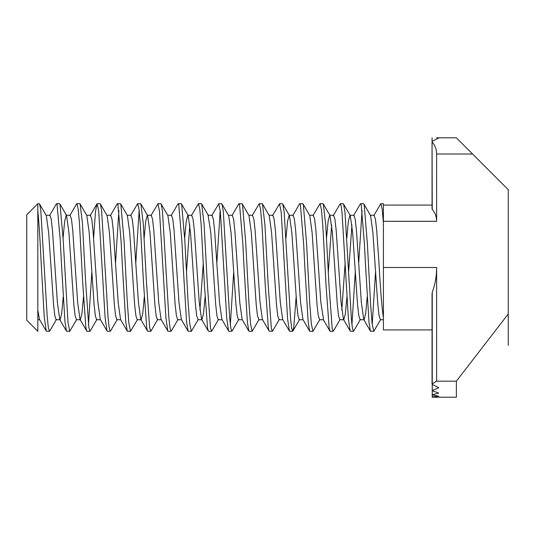 <?xml version="1.0" encoding="UTF-8"?>
<svg xmlns="http://www.w3.org/2000/svg" width="535" height="535" viewBox="0 0 535 535"><rect width="100%" height="100%" fill="white"/><g stroke="black" fill="none" stroke-linecap="round" stroke-linejoin="round"><path stroke-width="0.8" d="M56.463 319.422L49.755 330.984L49.441 331.225L48.317 327.333L47.187 316.372L40.78 210.181L39.61 204.082L46.318 215.632L48.672 232.712L53.56 304.522L54.824 315.73L56.095 319.716M37.825 210.389L37.825 331.265L26.75 320.191L26.75 214.809L37.825 203.735L37.825 210.389C39.015 222.888 40.212 241.9 41.402 267.433L44.224 316.553L46.204 330.978L39.49 319.415L37.825 310.099M76.672 319.542L69.704 331.359L67.999 322.458L63.197 239.861L59.994 204.176L59.459 203.735M49.641 215.498L56.349 203.915L57.038 204.216L60.241 240.101L61.665 267.48M96.955 319.382L90.241 330.938L89.967 331.192L88.817 327.3L85.613 281.383L82.41 222.874L80.096 203.955L79.722 203.735M61.672 267.5L64.956 321.682L66.467 331.132L66.902 331.265M69.858 215.518L76.565 203.949L76.866 203.715L78.157 208.871L79.454 223.062L82.651 281.644L85.854 327.393L86.69 330.944L79.982 319.388L77.635 302.201L72.753 230.491L71.483 219.297L70.098 215.251M117.259 319.415L110.551 330.971L110.237 331.218L109.133 327.487L108.03 316.961L101.623 210.589L100.399 204.089L107.114 215.645L109.468 232.705L114.35 304.522L115.62 315.73L116.884 319.709M88.482 324.658L91.833 272.061M93.618 238.068L95.464 212.007L96.842 204.096L97.136 203.842L98.667 210.71L105.067 317.128L107 330.964L100.286 319.402L97.918 302.563L93.016 230.558L91.752 219.176L90.482 215.337M137.468 319.549L130.5 331.366L128.841 322.913L127.243 301.406L124.04 240.69L120.836 204.303L120.261 203.735M118.89 210.442L115.533 262.946M110.437 215.505L117.145 203.929L117.399 203.688L117.881 204.343L121.077 240.937L122.462 267.48M157.751 319.388L151.037 330.944L150.763 331.198L149.653 327.614L146.456 282.273L143.253 223.53L140.886 203.949L140.504 203.735M139.147 210.429L135.796 262.946M122.468 267.5L125.772 321.936L127.263 331.138L127.704 331.265M130.654 215.505L137.662 203.701L138.98 209.051L140.29 223.724L143.494 282.534L146.697 327.701L147.486 330.951L140.772 319.395L138.425 302.195L133.549 230.491L132.279 219.297L130.881 215.251M178.055 319.408L171.34 330.964L171.033 331.212L169.949 327.641L168.866 317.536L162.466 211.011L161.195 204.096L167.91 215.645L170.264 232.685L175.146 304.515L176.416 315.737L177.68 319.703M150.923 215.645L157.925 203.842L159.504 211.131L165.91 317.696L167.796 330.958L161.082 319.395L158.714 302.549L153.812 230.552L152.549 219.183L151.278 215.337M198.271 319.549L191.296 331.366L189.684 323.354L188.079 302.175L184.883 241.526L181.679 204.444L181.071 203.735M171.227 215.511L177.941 203.935L178.195 203.695L178.717 204.484L181.92 241.773L183.258 267.473M218.541 319.395L211.833 330.951L211.559 331.205L210.496 327.915L207.292 283.169L204.096 224.198L201.682 203.935L201.287 203.735M183.258 267.5L186.595 322.184L188.059 331.132L188.501 331.265M191.45 215.498L198.458 203.695L199.796 209.238L201.133 224.399L204.337 283.423L207.54 328.002L208.282 330.964L201.568 319.402L199.221 302.188L196.873 267.547M238.851 319.402L232.136 330.958L231.829 331.198L230.772 327.794L229.709 318.098L223.309 211.445L221.992 204.096L228.699 215.645L231.053 232.665L235.942 304.515L237.212 315.744L238.476 319.696M220.206 210.309L216.862 262.932M211.713 215.645L218.721 203.842L220.346 211.572L226.753 318.258L228.585 330.951L221.871 319.388L219.51 302.536L214.609 230.545L213.345 219.189L212.074 215.337M259.067 319.549L252.125 331.359L250.507 323.635L248.922 302.944L245.719 242.368L242.522 204.591L241.873 203.735M230.344 324.651L233.695 272.061M232.023 215.518L238.737 203.949L238.991 203.701L239.56 204.637L242.763 242.616L244.054 267.467M279.337 319.402L272.623 330.964L272.355 331.212L271.339 328.209L268.135 284.052L264.932 224.881L262.478 203.929L262.07 203.735M244.054 267.5L247.411 322.431L248.862 331.132L249.303 331.265M252.252 215.491L259.254 203.688L260.612 209.426L261.976 225.081L265.179 284.312L268.383 328.289L269.078 330.971L262.364 319.415L260.017 302.188L257.669 267.547M296.136 296.965L293.755 327.474L292.625 331.192L291.588 327.942L290.552 318.653L284.145 211.887L282.781 204.096L289.495 215.645L291.849 232.651L296.738 304.509L298.008 315.75L299.272 319.689M272.509 215.645L279.517 203.842L281.189 212.02L287.596 318.813L289.382 330.944L282.667 319.382L280.3 302.516L275.405 230.538L274.134 219.196L272.87 215.337M319.863 319.549L312.968 331.346L311.33 323.849L309.765 303.706L306.562 243.211L303.358 204.758L302.683 203.735M292.819 215.531L299.526 203.955L299.787 203.715L300.402 204.811L303.606 243.458L304.85 267.467M340.133 319.408L333.419 330.971L333.151 331.218L332.181 328.483L328.978 284.934L325.775 225.569L323.274 203.922L322.859 203.735M304.85 267.5L308.234 322.665L309.658 331.132L310.099 331.265M313.049 215.485L320.05 203.681L321.435 209.613L322.819 225.77L326.022 285.195L329.226 328.564L330.182 331.225M360.436 319.388L353.729 330.938L353.421 331.192L352.404 328.089L351.395 319.194L344.988 212.341L343.577 204.089L350.285 215.645L352.645 232.631L357.534 304.509L358.798 315.757L360.068 319.689M333.305 215.638L340.013 204.089L340.313 203.835L341.176 206.022L342.032 212.482L348.439 319.355L350.171 330.938L343.463 319.382L343.798 319.683L345.363 313.771L346.927 296.932M380.666 319.549L373.811 331.312L372.146 324.056L370.608 304.455L367.405 244.06L364.201 204.938L363.499 203.735M362.068 210.415L358.717 262.946M351.936 324.665L355.287 272.061M353.615 215.538L360.322 203.969L360.583 203.721L361.245 204.992L364.449 244.314L365.646 267.46M363.86 203.955L370.561 215.525L372.915 232.765L377.797 304.435L379.068 315.703L380.512 319.749M379.261 267.567C380.646 292.464 382.03 309.17 383.414 317.67M353.882 215.251L355.2 219.196L356.464 230.632L361.372 302.589L363.746 319.542L364.067 319.83L365.632 313.65L367.197 297.032M374.032 215.251L375.456 219.27L376.72 230.445L379.255 267.393M326.537 238.001L328.102 221.323L329.667 215.204L329.981 215.498L332.362 232.35L337.271 304.375L338.535 315.831L339.799 319.716M341.798 310.093L345.149 262.932M346.8 238.068L348.365 221.216L349.937 215.337L350.285 215.645M333.666 215.337L334.93 219.203L336.201 230.531L341.096 302.496L343.463 319.382M348.586 272.061L351.936 224.927M303.057 203.942L309.765 215.511L312.119 232.752L317.001 304.435L318.272 315.71L319.716 319.749M318.465 267.547L320.813 302.188L323.535 319.716M328.316 272.061L331.66 224.954M293.073 215.251L294.404 219.203L295.668 230.632L300.576 302.576L302.95 319.542L309.658 331.132M313.236 215.251L314.667 219.29L315.931 230.458L318.459 267.393M262.478 203.929L269.192 215.505L271.566 232.35L276.475 304.382L277.739 315.837L279.002 319.709M286.004 238.068L287.569 221.216L289.141 215.337M242.261 203.935L248.969 215.505L251.323 232.738L256.205 304.428L257.475 315.717L258.92 319.749M232.257 215.251L233.608 219.21L234.872 230.632L239.78 302.556L242.154 319.549L248.862 331.132M252.446 215.251L253.871 219.29L255.135 230.451L257.663 267.393M208.075 215.217L210.77 232.35L215.679 304.382L216.942 315.837L218.206 319.703M228.345 215.337L228.699 215.645M181.465 203.922L188.173 215.498L190.527 232.718L195.415 304.422L196.679 315.717L198.124 319.749M199.943 309.999L203.293 262.946M201.942 319.703L203.507 313.711L205.079 296.972M184.682 237.975L186.247 221.356L187.812 215.217M171.454 215.251L172.812 219.216L174.076 230.632L178.984 302.542L181.352 319.549L188.059 331.132M186.461 272.048L189.811 225.028M191.664 215.251L193.075 219.283L194.339 230.445L196.867 267.393M140.886 203.949L147.6 215.525L149.974 232.35L154.882 304.388L156.146 315.844L157.41 319.696M120.669 203.915L127.37 215.491L129.731 232.698L134.619 304.415L135.883 315.724L137.321 319.749M144.156 238.015L145.714 221.303L147.279 215.224L151.278 215.251M141.146 319.696L142.711 313.717L144.283 296.965M110.645 215.251L112.016 219.223L113.286 230.625L118.188 302.522L120.556 319.549L127.263 331.138M80.096 203.955L86.804 215.531L89.178 232.35L94.086 304.395L95.35 315.844L96.621 319.689M59.866 203.909L66.574 215.478L68.928 232.672L73.823 304.408L75.087 315.73L76.518 319.749M80.35 319.689L81.915 313.724L83.487 296.965M63.09 237.968L64.655 221.363L66.226 215.204M49.842 215.251L51.22 219.23L52.49 230.625L57.392 302.502L59.759 319.549L60.087 319.83L61.652 313.637L63.217 297.039M365.646 267.5L369.05 322.899L370.454 331.125L370.895 331.265M372.199 324.531L375.55 272.048M373.851 215.478L380.846 203.674L382.13 208.824L383.414 222.908M380.967 203.735L383.414 203.735L383.414 205.086L432.053 205.086L383.414 205.086L383.414 221.296L436.627 221.296C436.56 216.635 435.095 212.689 432.247 209.446L432.247 208.543M436.627 221.296L436.627 154.013C436.56 149.359 435.095 145.406 432.247 142.163L432.247 141.267L438.7 137.983L436.627 137.803L456.368 137.803L508.25 189.684L508.25 313.971L456.368 381.188L456.368 397.197L438.7 397.197L456.368 397.197M432.247 209.446L432.053 140.103M432.053 397.197L438.7 397.197L432.053 396.943L438.7 396.181L432.053 394.897L438.7 393.078L432.053 390.704L438.7 387.735L432.247 384.377L432.247 383.869L436.627 381.188L456.368 381.188M436.627 137.803L456.368 137.803M432.247 294.618L432.247 292.324C435.149 284.399 436.607 276.127 436.627 267.5L436.627 381.188M383.414 329.914L432.053 329.914L383.414 329.914L383.414 221.296M508.25 345.316L508.25 313.971M432.247 292.324L432.247 390.53M436.627 154.013L472.586 154.013M383.414 267.5L436.627 267.5M432.247 394.797L432.247 390.871M432.247 396.91L432.247 394.997M37.825 203.735L39.309 203.735M46.471 331.265L49.441 331.265M56.763 203.735L59.572 203.735M66.735 331.265L69.704 331.265M76.933 203.735L79.835 203.735M86.998 331.265L89.967 331.265M97.136 203.735L100.105 203.735M107.267 331.265L110.237 331.265M117.553 203.735L120.368 203.735M127.531 331.265L130.319 331.265M137.742 203.735L140.631 203.735M147.794 331.265L150.763 331.265M157.925 203.735L160.901 203.735M168.064 331.265L171.033 331.265M178.342 203.735L181.164 203.735M188.327 331.265L191.122 331.265M198.552 203.735L201.427 203.735M208.59 331.265L211.559 331.265M218.721 203.735L221.697 203.735M228.86 331.265L231.829 331.265M238.991 203.735L241.96 203.735M249.123 331.265L251.918 331.265M259.361 203.735L262.224 203.735M269.386 331.265L272.355 331.265M279.517 203.735L282.493 203.735M289.656 331.265L292.625 331.265M299.908 203.735L302.757 203.735M309.919 331.265L312.721 331.265M320.164 203.735L323.02 203.735M330.182 331.265L333.151 331.265M340.313 203.735L343.289 203.735M350.445 331.265L353.421 331.265M360.684 203.735L363.553 203.735M380.332 319.749L383.414 319.749M360.068 319.749L364.067 319.749M370.407 215.251L374.192 215.251M339.799 319.749L343.798 319.749M349.937 215.251L353.936 215.251M319.535 319.749L323.535 319.749M329.667 215.251L333.666 215.251M299.272 319.749L303.064 319.749M309.618 215.251L313.396 215.251M279.002 319.749L282.881 319.749M289.268 215.251L293.14 215.251M258.739 319.749L262.738 319.749M269.038 215.251L272.87 215.251M238.476 319.749L242.268 319.749M248.822 215.251L252.607 215.251M218.206 319.749L222.085 319.749M228.472 215.251L232.344 215.251M197.943 319.749L201.769 319.749M208.075 215.251L212.074 215.251M177.68 319.749L181.465 319.749M188.026 215.251L191.811 215.251M157.41 319.749L161.282 319.749M167.682 215.251L171.548 215.251M137.147 319.749L140.979 319.749M116.884 319.749L120.669 319.749M127.236 215.251L131.015 215.251M96.621 319.749L100.486 319.749M106.886 215.251L110.752 215.251M76.358 319.749L80.19 319.749M86.643 215.251L90.482 215.251M56.095 319.749L59.873 319.749M66.226 215.251L70.219 215.251M363.746 319.542L370.454 331.125M323.16 319.422L329.868 330.978M90.127 215.645L96.842 204.096M59.759 319.549L66.467 331.132M37.825 319.749L39.684 319.749M46.097 215.251L49.956 215.251M323.274 203.922L329.981 215.498M292.933 330.951L299.647 319.395M201.682 203.935L208.396 215.518M370.715 331.265L373.524 331.265M432.053 137.803L432.053 205.086L432.053 137.803M432.053 141.715L432.053 208.998M432.053 293.474L432.053 384.123"/></g></svg>
